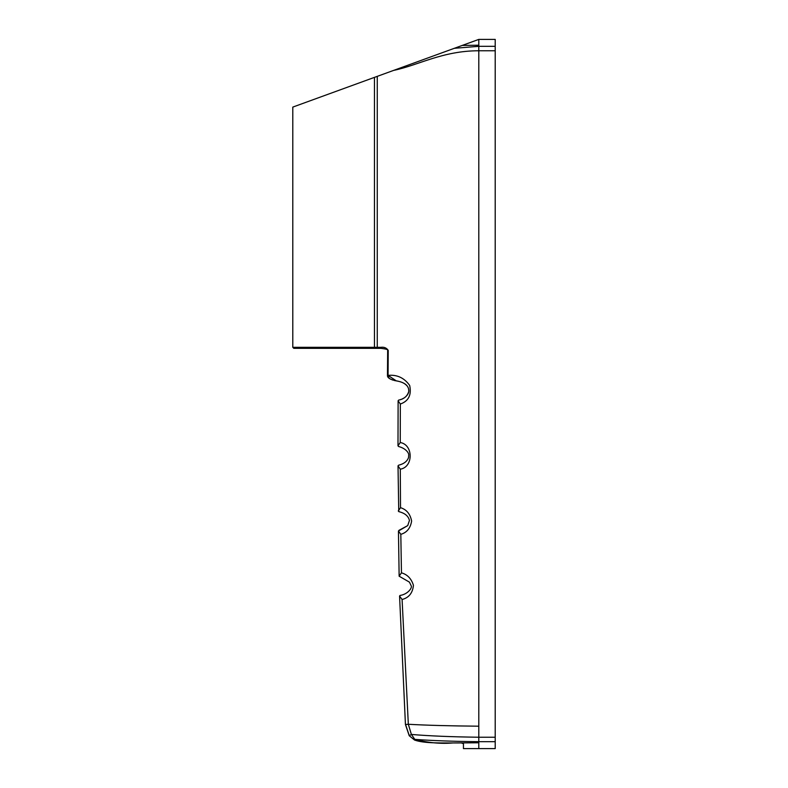<?xml version="1.0" encoding="UTF-8"?>
<svg xmlns="http://www.w3.org/2000/svg" width="788" height="788" viewBox="0 0 788 788"><rect width="100%" height="100%" fill="white"/><g stroke="black" fill="none" stroke-linecap="round" stroke-linejoin="round"><path stroke-width="1.18" d="M396.679 380.929L396.344 380.89C404.815 382.308 408.972 385.775 408.805 391.281C407.465 396.118 404.077 399.063 398.639 400.107L398.117 400.767L400.334 404.037C408.588 401.112 411.7 394.916 409.671 385.43C404.185 377.816 396.985 374.477 388.06 375.393L387.479 375.393C387.233 377.757 390.178 379.589 396.325 380.88L388.06 375.393L388.238 350.394C386.573 347.882 384.081 346.858 380.771 347.321L381.087 348.345C386.396 348.995 388.592 349.685 387.657 350.384L387.657 350.384C388.642 349.744 386.455 349.064 381.087 348.345L377.373 348.345L377.255 347.321L292.791 347.321L293.826 348.345L377.373 348.345M312.925 348.345L293.826 348.345M292.791 347.321L292.791 107.099L377.255 76.357L377.255 347.321L380.771 347.321M400.334 404.037L400.235 442.531C413.385 444.629 413.513 467.136 400.284 469.185L400.511 507.679C406.529 509.511 410.233 513.963 411.622 521.035C410.469 528.137 406.874 532.57 400.816 534.333L401.456 572.837C407.386 574.511 411.375 578.668 413.434 585.307C412.676 593.009 408.893 597.737 402.087 599.491M398.117 400.767L397.989 445.811L398.521 446.471C406.608 448.628 409.002 453.592 408.696 454.981L408.598 457.345C407.337 461.246 403.978 463.876 398.541 465.235L398.019 465.895L398.758 511.619C404.855 513.116 408.411 516.071 409.445 520.484L407.721 525.606L398.452 530.994L399.142 576.205L409.435 582.135L411.169 585.72C412.577 587.73 407.711 594.359 400.038 595.452L399.565 596.053L402.087 599.501L408.332 724.28L411.385 734.446L414.803 739.371C428.13 742.818 440.876 744.01 453.031 742.946L462.438 742.926L453.031 742.946C438.098 742.995 423.461 743.222 414.567 740.05L414.803 739.371C432.11 740.661 453.445 741.429 478.799 741.685L478.799 748.6L463.452 748.6L463.452 743.724L461.108 742.838M377.255 76.357L427.323 58.135M370.439 78.839L374.458 77.372L374.458 348.345L381.087 348.345M409.218 735.726L411.385 734.446C429.48 735.972 451.948 736.898 478.799 737.233L478.799 741.685L495.209 741.685L495.209 46.315L478.799 46.315L478.799 726.191C450.618 725.955 427.135 725.315 408.332 724.28L405.436 724.507L399.565 596.053L405.436 724.507L409.218 735.726L414.567 740.05M399.142 576.205L401.456 572.837M398.452 530.994L400.816 534.333M398.255 510.988L400.511 507.679M398.019 465.895L400.284 469.185M397.999 445.811L400.235 442.531M495.209 50.767L478.799 50.767C442.511 50.767 418.536 65.246 393.645 70.398L478.799 39.4L478.799 46.315L454.331 48.304M409.307 735.667L405.544 724.497M428.623 742.454L414.596 739.952M495.209 741.685L495.209 748.6L463.452 748.6M478.799 39.4L495.209 39.4L495.209 46.315M388.238 350.394L387.657 350.384L387.479 375.393L387.657 350.384M478.799 742.779L453.031 742.946M478.799 726.191L478.799 737.233L495.209 737.233M478.799 45.221L462.28 45.409M396.325 380.88L394.296 380.496M392.887 380.111L390.178 378.969M389.272 378.388L387.479 375.393M398.758 511.619C404.855 513.116 408.411 516.071 409.445 520.484L407.721 525.606L398.955 530.354M398.521 446.471C406.608 448.628 409.002 453.592 408.696 454.981L408.598 457.345C407.337 461.246 403.978 463.876 398.541 465.235M400.235 399.674L401.319 399.289M402.175 398.945L403.22 398.433M403.604 398.226L404.116 397.91M404.835 397.428L405.958 396.512M406.066 396.403L407.534 394.699M407.977 393.951L408.332 393.202M408.568 392.503L408.765 391.567M408.805 391.272L408.578 388.829M408.302 388.031L407.889 387.204M406.874 385.756L406.342 385.184M405.8 384.682L404.796 383.894M403.949 383.342L403.18 382.919M402.954 382.801L402.126 382.416M401.181 382.042L399.949 381.638M398.354 381.234L397.063 380.988"/></g></svg>
